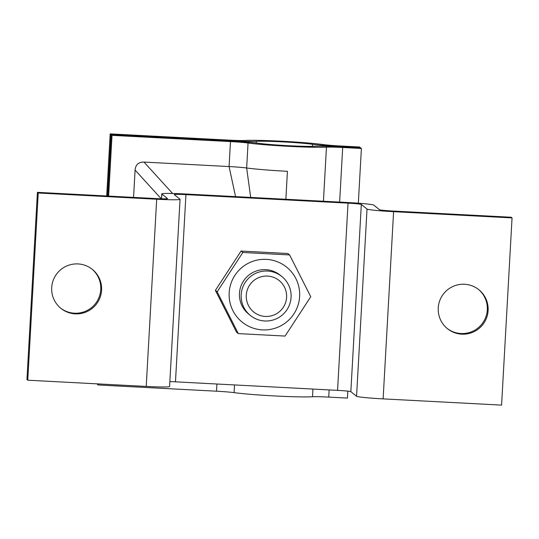 <?xml version="1.0" encoding="UTF-8"?>
<svg xmlns="http://www.w3.org/2000/svg" width="539" height="539" viewBox="0 0 539 539"><rect width="100%" height="100%" fill="white"/><g stroke="black" fill="none" stroke-linecap="round" stroke-linejoin="round"><path stroke-width="0.81" d="M101.581 290.204A25.03 24.942 -51.2 0 1 60.947 308.396A25.03 24.942 -51.2 0 1 57.208 273.26A25.03 24.942 -51.2 0 1 101.581 290.204M60.543 308.065A25.03 24.942 128.8 0 0 100.759 289.551A25.03 24.942 128.8 0 0 91.92 269.069M488.112 310.525A25.03 24.942 -51.2 0 1 447.485 328.716A25.03 24.942 -51.2 0 1 443.745 293.58A25.03 24.942 -51.2 0 1 488.112 310.525M447.08 328.386A25.03 24.942 128.8 0 0 487.296 309.871A25.03 24.942 128.8 0 0 478.457 289.389M512.05 217.904L501.587 405.112L383.128 398.887L393.598 211.679L512.05 217.904L511.235 217.251L392.783 211.025A12.518 0.613 -176.8 0 1 379.496 209.711L373.783 205.116A25.03 1.219 3.2 0 0 347.217 202.489L185.12 193.973A25.03 1.219 3.2 0 0 161.761 193.885A25.03 1.219 3.2 0 0 161.815 193.973L167.521 198.568A12.518 0.613 -176.8 0 1 167.548 198.608A12.518 0.613 -176.8 0 1 155.872 198.568L37.413 192.342L26.95 379.55L27.765 380.204L146.217 386.436L156.687 199.228L38.235 192.996L37.413 192.342M393.598 211.679A25.03 1.219 -176.8 0 1 367.025 209.058L361.319 204.456A12.518 0.613 3.2 0 0 348.032 203.149L185.935 194.626A12.518 0.613 3.2 0 0 174.259 194.586A12.518 0.613 3.2 0 0 174.279 194.626L179.992 199.221A25.03 1.219 -176.8 0 1 180.046 199.309L169.583 386.517A25.03 1.219 -176.8 0 1 146.217 386.436M180.046 199.309A25.03 1.219 -176.8 0 1 156.687 199.228M38.235 192.996L27.765 380.204M383.128 398.887A25.03 1.219 -176.8 0 1 356.562 396.266L350.849 391.671A12.518 0.613 3.2 0 0 337.562 390.357L175.471 381.834A12.518 0.613 3.2 0 0 169.852 381.605M107.557 196.028L111 134.541L229.452 140.767A31.585 1.543 3.2 0 0 256.335 141.339A31.7 1.55 -176.8 0 1 283.319 141.912A31.7 1.55 -176.8 0 1 312.553 144.297A31.585 1.543 3.2 0 0 341.672 146.669L360.375 147.652L359.56 146.992L340.857 146.015A19.067 0.93 -176.8 0 1 323.272 144.58A44.218 2.163 3.2 0 0 282.503 141.258A44.218 2.163 3.2 0 0 244.868 140.457A19.067 0.93 -176.8 0 1 228.637 140.113L110.178 133.888L106.709 195.987M97.256 384.166L96.636 383.829M111 134.541L110.178 133.888M133.557 197.395L135.087 170.068C135.592 164.658 138.557 161.996 143.987 162.077L229.075 166.551A19.067 0.93 -176.8 0 1 246.66 167.986A44.218 2.163 3.2 0 0 287.428 171.308L285.865 199.268M235.55 196.62L229.075 166.551L230.47 141.589A19.067 0.93 -176.8 0 1 248.055 143.024A44.218 2.163 3.2 0 0 288.823 146.345A44.218 2.163 3.2 0 0 326.459 147.147A19.067 0.93 -176.8 0 1 342.689 147.491L361.393 148.474L358.334 203.203M347.83 391.139L347.439 398.085L328.736 397.102A19.067 0.93 3.2 0 0 312.505 396.758A44.218 2.163 -176.8 0 1 274.87 395.956A44.218 2.163 -176.8 0 1 234.094 392.635A19.067 0.93 3.2 0 0 216.516 391.199L98.064 384.974L98.118 383.903M361.393 148.474L360.578 147.814L341.874 146.83A31.585 1.543 3.2 0 0 314.992 146.264A31.7 1.55 -176.8 0 1 288.008 145.685A31.7 1.55 -176.8 0 1 258.774 143.307A31.585 1.543 3.2 0 0 229.654 140.935L111.202 134.71L112.018 135.363L230.47 141.589M108.622 196.081L112.018 135.363M111.202 134.71L107.773 196.041M97.269 383.862L98.064 384.974M280.219 275.227A25.03 24.942 128.8 0 0 241.061 285.798A25.03 24.942 128.8 0 0 248.836 314.224M299.623 296.477A35.352 35.23 128.8 0 0 248.492 263.167A35.352 35.23 128.8 0 0 245.083 324.235A35.352 35.23 128.8 0 0 299.623 296.477M289.625 254.94L287.853 253.512L241.061 251.053L215.391 290.38L236.52 332.172L238.299 333.607L217.17 291.815L242.833 252.481L289.625 254.94L310.754 296.733L285.091 336.066L238.299 333.607M215.391 290.38L217.17 291.815M241.061 251.053L242.833 252.481M248.998 286.155A20.233 20.159 -51.2 0 1 283.965 286.175A20.233 20.159 -51.2 0 1 266.36 316.467A20.233 20.159 -51.2 0 1 248.998 286.155M244.544 283.507A25.03 24.942 128.8 0 0 250.433 315.517A25.03 24.942 128.8 0 0 287.711 308.524A25.03 24.942 128.8 0 0 281.823 276.514A25.03 24.942 128.8 0 0 244.544 283.507M161.815 193.973L161.545 198.797M175.471 381.834L185.935 194.626M350.849 391.671L361.319 204.456M337.562 390.357L348.032 203.149M356.562 396.266L367.025 209.058M256.335 141.339L256.241 142.99M312.553 144.297L312.438 146.352M135.087 170.068L161.262 198.79M172.601 193.481L143.987 162.077M250.689 197.415L246.66 167.986L248.055 143.024M234.094 392.635L234.526 384.94M312.505 396.758L312.937 389.064M323.434 201.242L326.459 147.147M216.516 391.199L216.921 384.011M328.736 397.102L329.14 389.913M339.637 202.091L342.689 147.491M161.484 198.797L161.761 193.885M248.587 314.021L250.433 315.517M279.97 275.025L281.823 276.514"/></g></svg>
